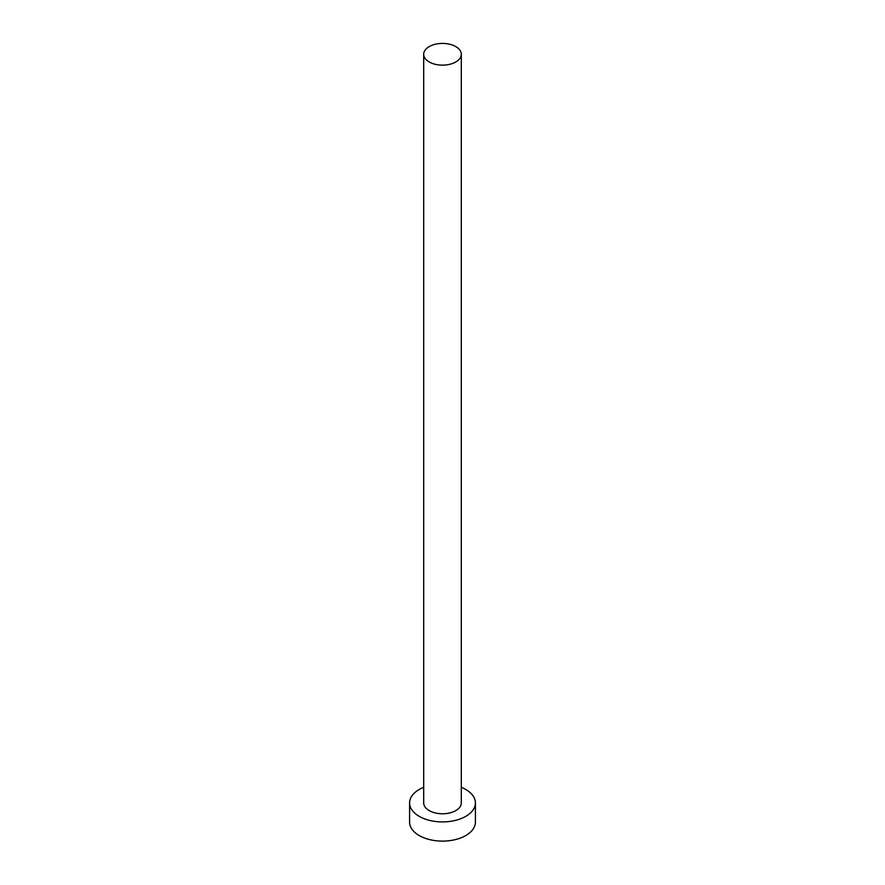 <?xml version="1.0" encoding="UTF-8"?>
<svg xmlns="http://www.w3.org/2000/svg" width="885" height="885" viewBox="0 0 885 885"><rect width="100%" height="100%" fill="white"/><g stroke="black" fill="none" stroke-linecap="round" stroke-linejoin="round"><path stroke-width="1.33" d="M429.203 61.961A18.806 10.863 0 0 0 449.702 64.317A18.806 10.863 0 0 0 461.306 54.284A18.806 10.863 0 0 0 455.797 46.606A18.806 10.863 0 0 0 435.298 44.25A18.806 10.863 0 0 0 423.694 54.284A18.806 10.863 0 0 0 429.203 61.961M423.694 54.284L423.694 802.916A18.806 10.863 0 0 0 429.203 810.594A18.806 10.863 0 0 0 449.702 812.95A18.806 10.863 0 0 0 461.306 802.916L461.306 54.284M423.694 787.318A32.911 19.005 0 0 0 409.589 802.916A32.911 19.005 0 0 0 419.224 816.357A32.911 19.005 0 0 0 455.1 820.472A32.911 19.005 0 0 0 475.411 802.916A32.911 19.005 0 0 0 465.776 789.475A32.911 19.005 0 0 0 461.306 787.318M409.589 802.916L409.589 822.11A32.911 19.005 0 0 0 419.224 835.551A32.911 19.005 0 0 0 455.1 839.666A32.911 19.005 0 0 0 475.411 822.11L475.411 802.916"/></g></svg>

